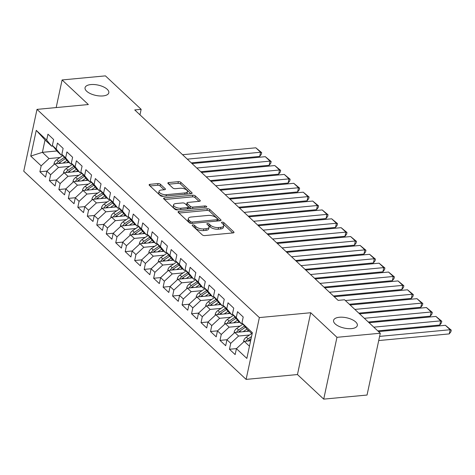<?xml version="1.0" encoding="UTF-8"?>
<svg xmlns="http://www.w3.org/2000/svg" width="475" height="475" viewBox="0 0 475 475"><rect width="100%" height="100%" fill="white"/><g stroke="black" fill="none" stroke-linecap="round" stroke-linejoin="round"><path stroke-width="0.71" d="M192.826 224.895A1.306 0.57 12.1 0 0 192.203 225.233A1.306 0.57 12.1 0 0 192.375 225.613L202.261 234.87A1.864 0.813 12.1 0 0 204.767 235.588L233.112 232.916A1.864 0.813 12.1 0 0 234.003 232.435A1.864 0.813 12.1 0 0 233.759 231.895L223.873 222.638A1.306 0.57 12.1 0 0 222.122 222.134A1.306 0.57 12.1 0 0 221.498 222.472A1.306 0.57 12.1 0 0 221.671 222.846L222.947 224.046A5.961 2.595 12.1 0 1 223.737 225.773A5.961 2.595 12.1 0 1 220.887 227.311L218.524 227.531A5.961 2.595 12.1 0 1 210.508 225.221L209.226 224.022A1.306 0.57 12.1 0 0 207.474 223.517A1.306 0.57 12.1 0 0 206.851 223.856A1.306 0.57 12.1 0 0 207.023 224.23L208.299 225.429A5.961 2.595 12.1 0 1 209.089 227.151A5.961 2.595 12.1 0 1 206.239 228.689L203.876 228.914A5.961 2.595 12.1 0 1 195.86 226.599L194.578 225.405A1.306 0.57 12.1 0 0 192.826 224.895M102.998 95.926A12.148 5.284 12.1 0 0 108.811 92.791A12.148 5.284 12.1 0 0 103.318 86.8A12.148 5.284 12.1 0 0 90.867 84.568A12.148 5.284 12.1 0 0 85.055 87.703A12.148 5.284 12.1 0 0 90.547 93.694A12.148 5.284 12.1 0 0 102.998 95.926M351.518 328.617A12.148 5.284 12.1 0 0 357.325 325.488A12.148 5.284 12.1 0 0 351.838 319.497A12.148 5.284 12.1 0 0 339.382 317.258A12.148 5.284 12.1 0 0 333.575 320.393A12.148 5.284 12.1 0 0 339.061 326.384A12.148 5.284 12.1 0 0 351.518 328.617M160.473 184.3A1.864 0.813 12.1 0 0 157.967 183.576L150.011 184.324A1.864 0.813 12.1 0 0 149.12 184.805A1.864 0.813 12.1 0 0 149.37 185.345L160.348 195.623A1.864 0.813 12.1 0 0 162.854 196.347L191.205 193.675A1.864 0.813 12.1 0 0 192.096 193.194A1.864 0.813 12.1 0 0 191.847 192.654L180.868 182.376A1.864 0.813 12.1 0 0 178.362 181.652L168.756 182.56A1.864 0.813 12.1 0 0 167.865 183.035A1.864 0.813 12.1 0 0 168.108 183.576L172.811 187.975A1.864 0.813 12.1 0 0 175.317 188.7L180.078 188.248A4.982 2.167 12.1 0 1 185.191 189.169A4.982 2.167 12.1 0 1 187.441 191.627A4.982 2.167 12.1 0 1 185.054 192.909L166.393 194.673A4.982 2.167 12.1 0 1 161.28 193.752A4.982 2.167 12.1 0 1 159.03 191.294A4.982 2.167 12.1 0 1 161.417 190.012L164.528 189.715A1.864 0.813 12.1 0 0 165.419 189.234A1.864 0.813 12.1 0 0 165.169 188.694L160.473 184.3L160.117 185.968A1.864 0.813 12.1 0 0 157.611 185.244L150.029 185.963M134.734 109.933L338.135 300.378L344.553 299.772L380.285 333.23L336.965 337.315L310.709 312.734L259.362 317.579L37.002 109.381L88.35 104.536L62.094 79.954L105.42 75.869L141.152 109.327L134.734 109.933M178.944 211.417A1.864 0.813 12.1 0 0 178.054 211.898A1.864 0.813 12.1 0 0 178.303 212.438L189.282 222.716A1.864 0.813 12.1 0 0 191.787 223.44L220.139 220.762A1.864 0.813 12.1 0 0 221.029 220.281A1.864 0.813 12.1 0 0 220.78 219.747L209.802 209.463A1.864 0.813 12.1 0 0 207.296 208.745L178.944 211.417L178.659 212.77M174.812 209.172L163.833 198.888A1.864 0.813 12.1 0 1 163.59 198.354A1.864 0.813 12.1 0 1 164.481 197.873L192.832 195.195A1.864 0.813 12.1 0 1 195.338 195.92L200.034 200.319A1.864 0.813 12.1 0 1 200.278 200.86A1.864 0.813 12.1 0 1 199.387 201.341L187.892 202.421A1.864 0.813 12.1 0 0 187.002 202.902A1.864 0.813 12.1 0 0 187.245 203.442L190.362 206.358A1.864 0.813 12.1 0 0 192.868 207.082L204.838 205.954A1.306 0.57 12.1 0 1 206.174 206.192A1.306 0.57 12.1 0 1 206.768 206.839A1.306 0.57 12.1 0 1 206.144 207.171L177.317 209.891A1.864 0.813 12.1 0 1 174.812 209.172M259.362 317.579L246.109 379.388L23.75 171.19L37.002 109.381M236.485 348.603L229.467 349.262L235.149 354.588L236.425 348.656L246.846 358.417L252.362 332.69L241.935 322.929L243.212 316.997L237.524 311.677L236.253 317.603L232.459 314.052L233.73 308.127L228.042 302.801L226.771 308.732L222.983 305.182L224.253 299.25L218.565 293.924L217.295 299.856L213.501 296.305L214.777 290.373L209.089 285.048L207.818 290.979L204.024 287.428L205.295 281.503L199.607 276.177L198.336 282.108L194.548 278.558L195.819 272.626L190.131 267.3L188.86 273.232L185.072 269.681L186.342 263.75L180.654 258.424L179.384 264.355L175.59 260.805L176.86 254.879L171.178 249.553L169.902 255.485L166.113 251.934L167.384 246.002L161.696 240.677L160.425 246.608L156.637 243.058L157.908 237.126L152.22 231.8L150.949 237.732L147.155 234.181L148.426 228.255L142.743 222.929L141.467 228.861L137.679 225.31L138.949 219.379L133.261 214.053L131.991 219.984L128.202 216.434L129.473 210.502L123.785 205.176L122.514 211.108L118.72 207.557L119.991 201.632L114.309 196.306L113.032 202.237L109.244 198.687L110.515 192.755L104.827 187.429L103.556 193.361L99.768 189.81L101.038 183.878L95.35 178.553L94.08 184.484L90.286 180.933L91.556 175.008L85.874 169.682L84.597 175.613L80.809 172.063L82.08 166.131L76.392 160.805L75.121 166.737L71.333 163.186L72.604 157.255L66.916 151.929L65.645 157.86L61.851 154.31L63.122 148.384L57.439 143.058L56.163 148.99L52.375 145.439L53.645 139.507L47.957 134.182L46.687 140.113L51.674 146.193L45.036 139.977L42.388 152.338L49.02 158.555L59.945 157.522M229.467 349.262L230.737 343.33L226.943 339.785L234.798 332.494L249.197 331.134M227.002 339.726L219.984 340.391L225.672 345.711L226.943 339.785M219.984 340.391L221.255 334.459L217.467 330.909L225.316 323.617L239.721 322.264M217.526 330.849L210.508 331.514L216.196 336.84L217.467 330.909M210.508 331.514L211.779 325.583L207.991 322.032L215.84 314.747L230.244 313.387M208.05 321.979L201.032 322.638L206.714 327.964L207.991 322.032M201.032 322.638L202.303 316.706L198.508 313.162L206.364 305.87L220.762 304.511M198.568 313.102L191.55 313.767L197.238 319.087L198.508 313.162M191.55 313.767L192.82 307.836L189.032 304.285L196.882 296.994L211.286 295.64M189.092 304.226L182.073 304.891L187.762 310.217L189.032 304.285M182.073 304.891L183.344 298.959L179.556 295.408L187.405 288.123L201.81 286.763M179.615 295.355L172.597 296.014L178.279 301.34L179.556 295.408M172.597 296.014L173.868 290.082L170.074 286.538L177.929 279.247L192.328 277.887M170.133 286.478L163.115 287.143L168.803 292.463L170.074 286.538M163.115 287.143L164.386 281.212L160.598 277.661L168.447 270.37L182.851 269.016M160.657 277.602L153.639 278.267L159.327 283.593L160.598 277.661M153.639 278.267L154.909 272.335L151.121 268.785L158.971 261.499L173.375 260.14M151.181 268.731L144.162 269.39L149.845 274.716L151.121 268.785M144.162 269.39L145.433 263.459L141.639 259.914L149.494 252.623L163.893 251.263M141.698 259.855L134.68 260.52L140.368 265.84L141.639 259.914M134.68 260.52L135.951 254.588L132.163 251.037L140.012 243.746L154.417 242.393M132.222 250.978L125.204 251.643L130.892 256.969L132.163 251.037M125.204 251.643L126.475 245.712L122.687 242.161L130.536 234.876L144.94 233.516M122.746 242.107L115.728 242.767L121.41 248.092L122.687 242.161M115.728 242.767L116.998 236.835L113.204 233.29L121.06 225.999L135.458 224.639M113.264 233.231L106.246 233.896L111.934 239.216L113.204 233.29M106.246 233.896L107.516 227.964L103.728 224.414L111.577 217.123L125.982 215.769M103.788 224.354L96.769 225.019L102.457 230.345L103.728 224.414M96.769 225.019L98.04 219.088L94.252 215.537L102.101 208.252L116.506 206.892M94.311 215.484L87.293 216.143L92.975 221.469L94.252 215.537M87.293 216.143L88.564 210.211L84.77 206.667L92.625 199.375L107.023 198.016M84.829 206.607L77.811 207.272L83.499 212.592L84.77 206.667M77.811 207.272L79.087 201.341L75.293 197.79L83.143 190.499L97.547 189.145M75.353 197.731L68.335 198.396L74.023 203.722L75.293 197.79M68.335 198.396L69.605 192.464L65.817 188.913L73.667 181.628L88.071 180.268M65.877 188.86L58.858 189.519L64.547 194.845L65.817 188.913M58.858 189.519L60.129 183.588L56.335 180.043L64.19 172.752L78.589 171.392M56.394 179.983L49.376 180.648L55.064 185.968L56.335 180.043M49.376 180.648L50.653 174.717L46.859 171.166L54.708 163.875L69.112 162.521M46.918 171.107L39.9 171.772L45.588 177.098L46.859 171.166M39.9 171.772L41.171 165.84L30.744 156.079L36.26 130.352L46.687 140.113M62.373 154.951L61.15 155.064L57.362 151.513L52.375 145.439M56.163 148.99L61.15 155.064M56.911 150.973L42.388 152.338L30.744 156.079M41.171 165.84L49.02 158.555M71.856 163.822L70.632 163.94L66.838 160.39L61.851 154.31M65.645 157.86L70.632 163.94M54.708 163.875L58.502 167.426L69.421 166.398M50.653 174.717L58.502 167.426M81.332 172.698L80.109 172.817L76.315 169.266L71.333 163.186M75.121 166.737L80.109 172.817M64.19 172.752L67.978 176.302L78.897 175.275M60.129 183.588L67.978 176.302M90.808 181.575L89.585 181.688L85.797 178.137L80.809 172.063M84.597 175.613L89.585 181.688M73.667 181.628L77.455 185.179L88.374 184.146M69.605 192.464L77.455 185.179M100.29 190.445L99.061 190.564L95.273 187.013L90.286 180.933M94.08 184.484L99.061 190.564M83.143 190.499L86.937 194.049L97.856 193.022M79.087 201.341L86.937 194.049M109.767 199.322L108.543 199.441L104.749 195.89L99.768 189.81M103.556 193.361L108.543 199.441M92.625 199.375L96.413 202.926L107.332 201.899M88.564 210.211L96.413 202.926M119.243 208.198L118.02 208.311L114.232 204.761L109.244 198.687M113.032 202.237L118.02 208.311M102.101 208.252L105.889 211.803L116.808 210.769M98.04 219.088L105.889 211.803M128.725 217.069L127.496 217.188L123.708 213.637L118.72 207.557M122.514 211.108L127.496 217.188M111.577 217.123L115.372 220.673L126.291 219.646M107.516 227.964L115.372 220.673M138.201 225.946L136.978 226.064L133.184 222.514L128.202 216.434M131.991 219.984L136.978 226.064M121.06 225.999L124.848 229.55L135.767 228.523M116.998 236.835L124.848 229.55M147.678 234.822L146.454 234.935L142.666 231.384L137.679 225.31M141.467 228.861L146.454 234.935M130.536 234.876L134.324 238.426L145.243 237.393M126.475 245.712L134.324 238.426M157.16 243.693L155.931 243.812L152.143 240.261L147.155 234.181M150.949 237.732L155.931 243.812M140.012 243.746L143.806 247.297L154.725 246.27M135.951 254.588L143.806 247.297M166.636 252.569L165.413 252.688L161.619 249.138L156.637 243.058M160.425 246.608L165.413 252.688M149.494 252.623L153.283 256.173L164.202 255.146M145.433 263.459L153.283 256.173M176.112 261.446L174.889 261.559L171.101 258.008L166.113 251.934M169.902 255.485L174.889 261.559M158.971 261.499L162.759 265.05L173.678 264.017M154.909 272.335L162.759 265.05M185.594 270.317L184.365 270.435L180.577 266.885L175.59 260.805M179.384 264.355L184.365 270.435M168.447 270.37L172.241 273.921L183.16 272.893M164.386 281.212L172.241 273.921M195.071 279.193L193.848 279.312L190.053 275.761L185.072 269.681M188.86 273.232L193.848 279.312M177.929 279.247L181.717 282.797L192.636 281.77M173.868 290.082L181.717 282.797M204.547 288.07L203.324 288.183L199.536 284.632L194.548 278.558M198.336 282.108L203.324 288.183M187.405 288.123L191.193 291.674L202.112 290.641M183.344 298.959L191.193 291.674M214.029 296.94L212.8 297.059L209.012 293.508L204.024 287.428M207.818 290.979L212.8 297.059M196.882 296.994L200.676 300.544L211.595 299.517M192.82 307.836L200.676 300.544M223.505 305.817L222.282 305.936L218.488 302.385L213.501 296.305M217.295 299.856L222.282 305.936M206.364 305.87L210.152 309.421L221.071 308.394M202.303 316.706L210.152 309.421M232.982 314.693L231.758 314.806L227.97 311.256L222.983 305.182M226.771 308.732L231.758 314.806M215.84 314.747L219.628 318.298L230.547 317.264M211.779 325.583L219.628 318.298M242.458 323.564L241.235 323.683L237.447 320.132L232.459 314.052M236.253 317.603L241.235 323.683M225.316 323.617L229.11 327.168L240.029 326.141M221.255 334.459L229.11 327.168M252.112 333.866L246.923 329.009L241.935 322.929M234.798 332.494L238.587 336.045L249.506 335.017M230.737 343.33L238.587 336.045M139.971 114.837L141.152 109.327M62.094 79.954L56.175 107.57M310.709 312.734L297.457 374.549L323.713 399.131L336.965 337.315M323.713 399.131L367.038 395.046L380.285 333.23M297.457 374.549L246.109 379.388M52.897 146.074L51.674 146.193M236.425 348.656L244.275 341.371L250.634 340.771M244.275 341.371L249.464 346.228M45.036 139.977L36.26 130.352M193.545 226.706A1.306 0.57 12.1 0 1 194.222 227.074L195.498 228.273A5.961 2.595 12.1 0 0 203.52 230.583L203.876 228.914M209.089 227.151L208.733 228.825A5.961 2.595 12.1 0 1 205.877 230.363L203.52 230.583M223.737 225.773L223.381 227.442A5.961 2.595 12.1 0 1 220.525 228.98L218.167 229.205A5.961 2.595 12.1 0 1 210.146 226.89L208.869 225.69A1.306 0.57 12.1 0 0 208.192 225.322M232.744 232.952L223.517 224.313A1.306 0.57 12.1 0 0 222.84 223.945M219.765 220.798L209.445 211.138A1.864 0.813 12.1 0 0 206.94 210.413L178.962 213.049M190.463 221.546A1.306 0.57 12.1 0 0 192.215 222.057L217.099 219.705A1.306 0.57 12.1 0 0 217.722 219.373A1.306 0.57 12.1 0 0 217.55 218.993L216.202 217.728A5.961 2.595 12.1 0 0 208.187 215.418L191.176 217.022A5.961 2.595 12.1 0 0 188.326 218.559A5.961 2.595 12.1 0 0 189.115 220.287L190.463 221.546L190.107 223.191M188.326 218.559L187.963 220.234A5.961 2.595 12.1 0 0 188.753 221.956L189.115 220.287M190.047 223.167L188.753 221.956M164.493 199.506L192.47 196.87L192.832 195.195M199.019 201.376L194.976 197.588A1.864 0.813 12.1 0 0 192.47 196.87M187.002 202.902L186.645 204.577A1.864 0.813 12.1 0 0 186.889 205.111L190.006 208.032A1.864 0.813 12.1 0 0 191.087 208.59M175.958 203.549A4.982 2.167 12.1 0 0 173.577 204.832A4.982 2.167 12.1 0 0 175.827 207.29A4.982 2.167 12.1 0 0 180.939 208.21L187.512 207.587A1.864 0.813 12.1 0 0 188.403 207.106A1.864 0.813 12.1 0 0 188.159 206.566L185.042 203.65A1.864 0.813 12.1 0 0 182.537 202.926L175.958 203.549M173.577 204.832L173.221 206.506A4.982 2.167 12.1 0 0 178.333 209.796M188.005 208.881A1.864 0.813 12.1 0 0 188.047 208.78L188.403 207.106M164.154 189.751L160.117 185.968M159.03 191.294L158.674 192.969A4.982 2.167 12.1 0 0 163.786 196.258M186.372 194.127A4.982 2.167 12.1 0 0 187.085 193.295L187.441 191.627M190.831 193.705L180.512 184.045A1.864 0.813 12.1 0 0 178.006 183.32L168.768 184.193M378.718 340.563L449.249 333.907L450.146 329.733L379.614 336.383M243.687 341.917L243.633 340.967A5.029 3.669 -46.9 0 1 246.329 337.167L251.732 333.509M378.545 331.603L445.402 325.298L451.25 330.125L450.894 331.793L449.249 333.907M248.021 341.014A5.029 3.669 -46.9 0 1 249.268 339.922L251.079 338.693M251.536 336.543L248.128 338.853A5.029 3.669 133.1 0 0 245.997 341.204M451.25 330.125L450.146 329.733L445.402 325.298M246.899 331.354L248.366 330.357M377.779 330.879L439.773 325.037L440.663 320.857L373.807 327.162M243.093 331.71L246.988 329.068M234.211 333.04L234.157 332.09A5.029 3.669 -46.9 0 1 236.853 328.296L242.951 324.158M369.069 322.727L435.925 316.421L441.774 321.248L441.412 322.917L439.773 325.037M238.539 332.144A5.029 3.669 -46.9 0 1 239.792 331.045L245.45 327.21M244.482 326.028L238.652 329.983A5.029 3.669 133.1 0 0 236.514 332.334M441.774 321.248L440.663 320.857L435.925 316.421M237.417 322.478L238.889 321.48M368.297 322.008L430.291 316.16L431.187 311.986L364.325 318.292M233.617 322.84L237.512 320.197M224.728 324.164L224.681 323.22A5.029 3.669 -46.9 0 1 227.371 319.42L233.468 315.287M359.587 313.85L426.449 307.545L432.292 312.372L431.935 314.046L430.291 316.16M229.063 323.267A5.029 3.669 -46.9 0 1 230.31 322.169L235.968 318.333M235 317.152L229.176 321.106A5.029 3.669 133.1 0 0 227.038 323.457M432.292 312.372L431.187 311.986L426.449 307.545M227.941 313.607L229.407 312.609M358.821 313.132L420.814 307.283L421.711 303.109L354.849 309.415M224.135 313.963L228.036 311.321M215.252 315.293L215.199 314.343A5.029 3.669 -46.9 0 1 217.894 310.543L223.992 306.411M350.111 304.98L416.967 298.674L422.815 303.501L422.459 305.17L420.814 307.283M219.587 314.391A5.029 3.669 -46.9 0 1 220.833 313.298L226.492 309.457M225.524 308.281L219.693 312.229A5.029 3.669 133.1 0 0 217.562 314.581M422.815 303.501L421.711 303.109L416.967 298.674M218.464 304.73L219.931 303.733M349.345 304.255L411.338 298.413L412.229 294.233L345.372 300.538M214.658 305.087L218.559 302.444M205.776 306.417L205.723 305.467A5.029 3.669 -46.9 0 1 208.418 301.673L214.516 297.534M334.216 296.709L407.491 289.798L413.339 294.625L412.977 296.293L411.338 298.413M210.104 305.52A5.029 3.669 -46.9 0 1 211.357 304.422L217.016 300.586M216.048 299.404L210.217 303.359A5.029 3.669 133.1 0 0 208.08 305.71M413.339 294.625L412.229 294.233L407.491 289.798M208.982 295.854L210.455 294.856M333.444 295.99L401.856 289.536L402.753 285.362L329.472 292.267M205.182 296.216L209.077 293.574M196.294 297.54L196.246 296.596A5.029 3.669 -46.9 0 1 198.942 292.796L205.034 288.663M324.734 287.832L398.014 280.921L403.857 285.748L403.501 287.423L401.856 289.536M200.628 296.643A5.029 3.669 -46.9 0 1 201.875 295.545L207.533 291.709M206.566 290.528L200.741 294.482A5.029 3.669 133.1 0 0 198.603 296.833M403.857 285.748L402.753 285.362L398.014 280.921M199.506 286.983L200.973 285.986M323.968 287.114L392.38 280.66L393.276 276.486L319.996 283.397M195.7 287.339L199.601 284.697M186.817 288.669L186.764 287.719A5.029 3.669 -46.9 0 1 189.46 283.919L195.558 279.787M315.258 278.956L388.538 272.05L394.381 276.877L394.024 278.546L392.38 280.66M191.152 287.767A5.029 3.669 -46.9 0 1 192.399 286.674L198.057 282.833M197.089 281.657L191.259 285.606A5.029 3.669 133.1 0 0 189.127 287.957M394.381 276.877L393.276 276.486L388.538 272.05M190.03 278.107L191.496 277.109M314.492 278.237L382.903 271.789L383.794 267.609L310.519 274.52M186.224 278.463L190.125 275.821M177.341 279.793L177.288 278.843A5.029 3.669 -46.9 0 1 179.983 275.049L186.081 270.91M305.781 270.085L379.056 263.174L384.904 268.001L384.542 269.669L382.903 271.789M181.67 278.896A5.029 3.669 -46.9 0 1 182.922 277.798L188.581 273.962M187.613 272.781L181.783 276.735A5.029 3.669 133.1 0 0 179.645 279.086M384.904 268.001L383.794 267.609L379.056 263.174M180.547 269.23L182.02 268.233M305.009 269.367L373.421 262.913L374.318 258.738L301.037 265.644M176.748 269.592L180.643 266.95M167.859 270.916L167.812 269.972A5.029 3.669 -46.9 0 1 170.507 266.172L176.599 262.04M296.299 261.208L369.58 254.297L375.422 259.124L375.066 260.799L373.421 262.913M172.193 270.02A5.029 3.669 -46.9 0 1 173.44 268.921L179.099 265.086M178.131 263.904L172.306 267.858A5.029 3.669 133.1 0 0 170.169 270.21M375.422 259.124L374.318 258.738L369.58 254.297M171.071 260.359L172.538 259.362M295.533 260.49L363.945 254.036L364.842 249.862L291.561 256.773M167.265 260.716L171.166 258.073M158.383 262.046L158.329 261.096A5.029 3.669 -46.9 0 1 161.025 257.296L167.123 253.163M286.823 252.332L360.103 245.427L365.946 250.254L365.59 251.922L363.945 254.036M162.717 261.143A5.029 3.669 -46.9 0 1 163.964 260.051L169.623 256.209M168.655 255.033L162.824 258.982A5.029 3.669 133.1 0 0 160.692 261.333M365.946 250.254L364.842 249.862L360.103 245.427M161.595 251.483L163.062 250.485M286.057 251.613L354.469 245.165L355.359 240.985L282.085 247.897M157.789 251.839L161.69 249.197M148.907 253.169L148.853 252.219A5.029 3.669 -46.9 0 1 151.549 248.425L157.647 244.287M277.347 243.461L350.621 236.55L356.47 241.377L356.108 243.046L354.469 245.165M153.235 252.273A5.029 3.669 -46.9 0 1 154.488 251.174L160.146 247.338M159.178 246.157L153.348 250.111A5.029 3.669 133.1 0 0 151.21 252.463M356.47 241.377L355.359 240.985L350.621 236.55M152.113 242.606L153.585 241.609M276.575 242.743L344.987 236.289L345.883 232.115L272.608 239.02M148.313 242.968L152.208 240.326M139.424 244.292L139.377 243.348A5.029 3.669 -46.9 0 1 142.072 239.548L148.164 235.416M267.864 234.585L341.145 227.673L346.988 232.501L346.631 234.175L344.987 236.289M143.759 243.396A5.029 3.669 -46.9 0 1 145.006 242.297L150.664 238.462M149.696 237.28L143.872 241.235A5.029 3.669 133.1 0 0 141.734 243.586M346.988 232.501L345.883 232.115L341.145 227.673M142.637 233.736L144.103 232.738M267.098 233.866L335.51 227.412L336.407 223.238L263.126 230.149M138.831 234.092L142.732 231.45M129.948 235.422L129.895 234.472A5.029 3.669 -46.9 0 1 132.59 230.672L138.688 226.539M258.388 225.708L331.669 218.803L337.511 223.63L337.155 225.298L335.51 227.412M134.282 234.519A5.029 3.669 -46.9 0 1 135.529 233.427L141.188 229.585M140.22 228.41L134.395 232.358A5.029 3.669 133.1 0 0 132.258 234.709M337.511 223.63L336.407 223.238L331.669 218.803M133.16 224.859L134.627 223.862M257.622 224.99L326.034 218.542L326.925 214.362L253.65 221.273M129.354 225.215L133.255 222.573M120.472 226.545L120.418 225.595A5.029 3.669 -46.9 0 1 123.114 221.801L129.212 217.663M248.912 216.838L322.187 209.926L328.035 214.753L327.673 216.422L326.034 218.542M124.8 225.649A5.029 3.669 -46.9 0 1 126.053 224.55L131.712 220.715M130.744 219.533L124.913 223.487A5.029 3.669 133.1 0 0 122.776 225.839M328.035 214.753L326.925 214.362L322.187 209.926M123.678 215.982L125.151 214.985M248.14 216.119L316.552 209.665L317.448 205.491L244.174 212.396M119.878 216.345L123.773 213.703M110.99 217.669L110.942 216.725A5.029 3.669 -46.9 0 1 113.638 212.925L119.73 208.792M239.43 207.961L312.71 201.05L318.553 205.877L318.197 207.551L316.552 209.665M115.324 216.772A5.029 3.669 -46.9 0 1 116.571 215.674L122.229 211.838M121.262 210.657L115.437 214.611A5.029 3.669 133.1 0 0 113.299 216.962M318.553 205.877L317.448 205.491L312.71 201.05M114.202 207.112L115.674 206.114M238.664 207.243L307.076 200.788L307.972 196.614L234.692 203.526M110.396 207.468L114.297 204.826M101.513 208.798L101.46 207.848A5.029 3.669 -46.9 0 1 104.156 204.048L110.253 199.916M229.953 199.084L303.234 192.179L309.077 197.006L308.72 198.675L307.076 200.788M105.848 207.896A5.029 3.669 -46.9 0 1 107.095 206.803L112.753 202.962M111.785 201.786L105.961 205.734A5.029 3.669 133.1 0 0 103.823 208.086M309.077 197.006L307.972 196.614L303.234 192.179M104.726 198.235L106.192 197.238M229.188 198.366L297.599 191.918L298.49 187.738L225.215 194.649M100.92 198.592L104.821 195.949M92.037 199.922L91.984 198.972A5.029 3.669 -46.9 0 1 94.679 195.178L100.777 191.039M220.477 190.214L293.752 183.303L299.6 188.13L299.238 189.798L297.599 191.918M96.366 199.025A5.029 3.669 -46.9 0 1 97.618 197.927L103.277 194.091M102.309 192.909L96.478 196.864A5.029 3.669 133.1 0 0 94.341 199.215M299.6 188.13L298.49 187.738L293.752 183.303M95.243 189.359L96.716 188.361M219.705 189.495L288.117 183.041L289.014 178.867L215.739 185.773M91.443 189.721L95.338 187.079M82.555 191.045L82.508 190.101A5.029 3.669 -46.9 0 1 85.203 186.301L91.295 182.168M210.995 181.337L284.276 174.426L290.118 179.253L289.762 180.928L288.117 183.041M86.889 190.148A5.029 3.669 -46.9 0 1 88.136 189.05L93.795 185.214M92.827 184.033L87.002 187.987A5.029 3.669 133.1 0 0 84.865 190.338M290.118 179.253L289.014 178.867L284.276 174.426M85.767 180.488L87.24 179.491M210.229 180.619L278.641 174.165L279.538 169.991L206.257 176.902M81.961 180.844L85.862 178.202M73.079 182.174L73.025 181.224A5.029 3.669 -46.9 0 1 75.721 177.424L81.819 173.292M201.519 172.461L274.799 165.555L280.642 170.382L280.286 172.051L278.641 174.165M77.413 181.272A5.029 3.669 -46.9 0 1 78.66 180.179L84.318 176.338M83.351 175.162L77.526 179.111A5.029 3.669 133.1 0 0 75.388 181.462M280.642 170.382L279.538 169.991L274.799 165.555M76.291 171.612L77.758 170.614M200.753 171.742L269.165 165.294L270.055 161.114L196.781 168.025M72.485 171.968L76.386 169.326M63.603 173.298L63.549 172.348A5.029 3.669 -46.9 0 1 66.245 168.554L72.343 164.415M192.042 163.59L265.317 156.679L271.166 161.506L270.803 163.174L269.165 165.294M67.931 172.401A5.029 3.669 -46.9 0 1 69.184 171.303L74.842 167.467M73.874 166.286L68.044 170.24A5.029 3.669 133.1 0 0 65.906 172.591M271.166 161.506L270.055 161.114L265.317 156.679M66.809 162.735L68.281 161.737M191.271 162.872L259.683 156.417L260.579 152.243L187.304 159.149M63.009 163.097L66.904 160.455M54.12 164.421L54.073 163.477A5.029 3.669 -46.9 0 1 56.768 159.677L62.86 155.545M182.56 154.713L255.841 147.802L261.683 152.629L261.327 154.304L259.683 156.417M58.455 163.525A5.029 3.669 -46.9 0 1 59.702 162.426L65.36 158.591M64.392 157.409L58.568 161.363A5.029 3.669 133.1 0 0 56.43 163.715M261.683 152.629L260.579 152.243L255.841 147.802M195.498 228.273L195.86 226.599M205.877 230.363L206.239 228.689M208.869 225.69L209.226 224.022M210.146 226.89L210.508 225.221M218.167 229.205L218.524 227.531M220.525 228.98L220.887 227.311M223.517 224.313L223.873 222.638M233.558 232.827L233.759 231.895M194.222 227.074L194.578 225.405M206.94 210.413L207.296 208.745M209.445 211.138L209.802 209.463M220.584 220.673L220.78 219.747M191.924 223.422L192.215 222.057M216.808 221.077L217.099 219.705M164.19 199.221L164.481 197.873M194.976 197.588L195.338 195.92M199.833 201.246L200.034 200.319M186.889 205.111L187.245 203.442M190.006 208.032L190.362 206.358M192.577 208.454L192.868 207.082M204.547 207.326L204.838 205.954M180.643 209.576L180.939 208.21M187.221 208.958L187.512 207.587M164.973 189.626L165.169 188.694M166.102 196.038L166.393 194.673M184.763 194.281L185.054 192.909M168.465 183.908L168.756 182.56M178.006 183.32L178.362 181.652M180.512 184.045L180.868 182.376M191.651 193.58L191.847 192.654M149.726 185.678L150.011 184.324M157.611 185.244L157.967 183.576M243.639 341.074L244.114 341.519M249.268 339.922L250.218 340.807M246.329 337.167L248.128 338.853M234.163 332.197L234.638 332.642M239.792 331.045L240.742 331.936M236.853 328.296L238.652 329.983M224.687 323.327L225.156 323.766M230.31 322.169L231.26 323.059M227.371 319.42L229.176 321.106M215.205 314.45L215.68 314.895M220.833 313.298L221.783 314.183M217.894 310.543L219.693 312.229M205.728 305.573L206.203 306.019M211.357 304.422L212.307 305.312M208.418 301.673L210.217 303.359M196.252 296.703L196.721 297.142M201.875 295.545L202.825 296.436M198.942 292.796L200.741 294.482M186.77 287.826L187.245 288.272M192.399 286.674L193.349 287.559M189.46 283.919L191.259 285.606M177.294 278.95L177.769 279.395M182.922 277.798L183.873 278.688M179.983 275.049L181.783 276.735M167.817 270.079L168.287 270.518M173.44 268.921L174.39 269.812M170.507 266.172L172.306 267.858M158.335 261.202L158.81 261.648M163.964 260.051L164.914 260.935M161.025 257.296L162.824 258.982M148.859 252.326L149.334 252.771M154.488 251.174L155.438 252.065M151.549 248.425L153.348 250.111M139.383 243.455L139.852 243.895M145.006 242.297L145.956 243.188M142.072 239.548L143.872 241.235M129.901 234.579L130.376 235.024M135.529 233.427L136.479 234.312M132.59 230.672L134.395 232.358M120.424 225.702L120.899 226.148M126.053 224.55L127.003 225.441M123.114 221.801L124.913 223.487M110.948 216.832L111.417 217.271M116.571 215.674L117.521 216.564M113.638 212.925L115.437 214.611M101.466 207.955L101.941 208.4M107.095 206.803L108.045 207.688M104.156 204.048L105.961 205.734M91.99 199.078L92.465 199.524M97.618 197.927L98.568 198.817M94.679 195.178L96.478 196.864M82.513 190.208L82.982 190.647M88.136 189.05L89.086 189.941M85.203 186.301L87.002 187.987M73.031 181.331L73.506 181.777M78.66 180.179L79.61 181.064M75.721 177.424L77.526 179.111M63.555 172.455L64.03 172.9M69.184 171.303L70.134 172.193M66.245 168.554L68.044 170.24M54.079 163.584L54.548 164.023M59.702 162.426L60.652 163.317M56.768 159.677L58.568 161.363M217.372 221.023L217.722 219.373"/></g></svg>
